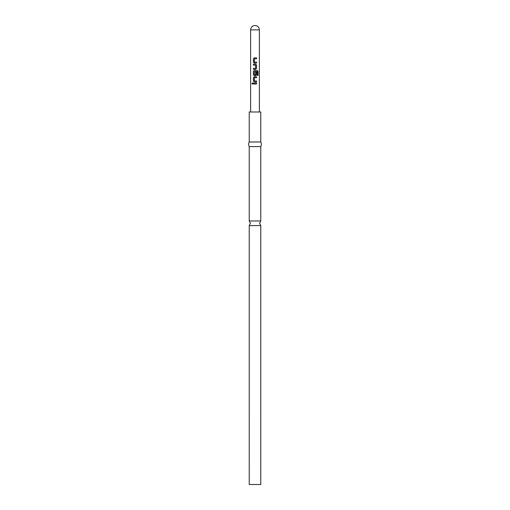 <?xml version="1.0" encoding="UTF-8"?>
<svg xmlns="http://www.w3.org/2000/svg" width="510" height="510" viewBox="0 0 510 510"><rect width="100%" height="100%" fill="white"/><g stroke="black" fill="none" stroke-linecap="round" stroke-linejoin="round"><path stroke-width="0.76" d="M251.953 83.532L252.418 82.932L252.922 83.532L252.418 84.131L251.953 83.532M252.45 84.131L252.036 83.532L252.45 82.932M260.769 220.977L249.231 220.977L250.384 223.284L249.231 225.592L260.769 225.592L259.615 223.284L260.769 220.977L260.769 146.593C261.534 145.057 261.534 143.52 260.769 141.978L260.769 111.996L249.231 111.996L249.231 141.978L260.769 141.978M254.324 63.061L253.438 62.156L253.438 58.765L254.324 57.859M255 62.067L256.549 62.093L256.549 63.061L254.305 63.061L253.393 62.156L253.393 58.765L254.305 57.859L256.549 57.859L256.549 58.828L254.439 58.828L254.375 62.029L256.511 62.093L256.511 63.061M256.084 62.093L256.549 62.093M253.438 69.354L253.438 68.385M255 65.153L253.393 65.127L253.393 64.158L255.663 64.158L256.549 65.063L256.549 68.455L255.663 69.354L253.393 69.354L253.393 68.385L255.542 68.385L255.606 65.191L253.438 65.127L253.438 64.158M253.393 65.127L253.846 65.121M254.388 74.728L255.529 74.791L255.606 71.974L256.549 71.974L256.549 74.747L255.663 75.652L254.305 75.652L253.393 74.747L253.393 71.355L254.305 70.456L257.314 70.456L258.028 71.355L258.028 75.429L257.25 75.429L257.25 71.591L254.439 71.528L254.375 74.728L255.542 74.791M254.324 75.652L253.438 74.747L253.438 71.355L254.324 70.456M256.511 71.974L256.511 74.747L255.65 75.652M254.324 81.951L253.438 81.045L253.438 77.654L254.324 76.749M255 80.956L256.549 80.982L256.549 81.951L254.305 81.951L253.393 81.045L253.393 77.654L254.305 76.749L256.549 76.749L256.549 77.718L254.439 77.718L254.375 80.918L256.511 80.982L256.511 81.951M256.084 80.988L256.549 80.982M253.438 84.016L253.438 83.047M249.237 418.602L249.231 484.5L260.769 484.5L260.763 456.66M260.769 456.654L260.763 418.602M249.231 220.977L249.231 146.593L260.769 146.593M255 83.047L256.549 83.047L256.549 84.016L253.393 84.016L253.393 83.047L255 83.047M259.38 29.88C259.125 27.221 257.665 25.761 255 25.5A4.38 4.38 0 0 0 250.62 29.88L259.38 29.88L259.38 111.996M256.511 83.047L256.511 84.016M256.511 76.749L256.511 77.718M257.25 70.456L258.028 71.355M257.952 71.355L257.952 75.429M256.53 71.553L255.236 71.521M255.65 64.158L256.511 65.063L256.549 68.455M256.511 68.455L255.65 69.354M256.511 57.859L256.511 58.828M260.769 418.595L260.769 225.592M250.62 111.996L250.62 29.88M249.231 146.593C248.466 145.057 248.466 143.52 249.231 141.978M249.231 418.595L249.231 225.592"/></g></svg>
